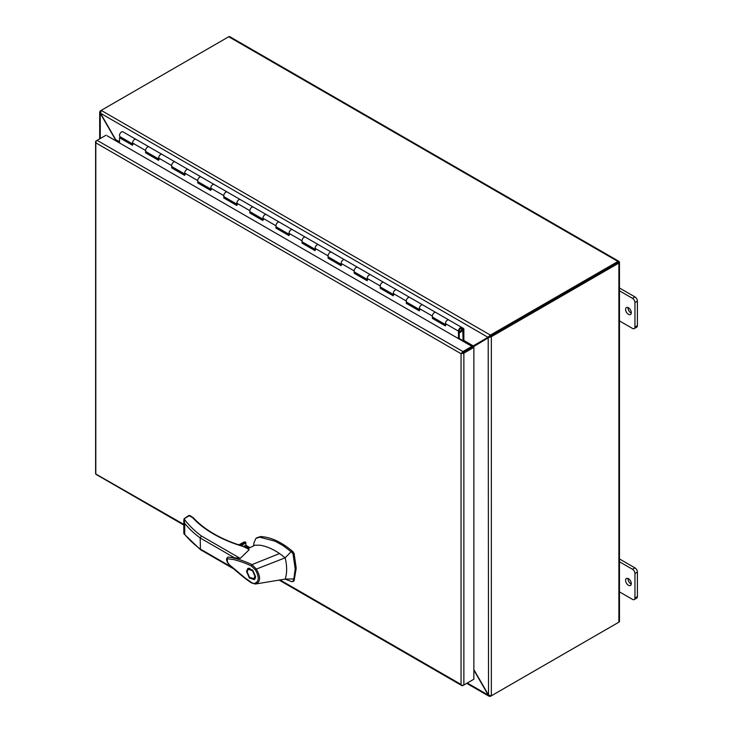 <?xml version="1.0" encoding="UTF-8"?>
<svg xmlns="http://www.w3.org/2000/svg" width="733" height="733" viewBox="0 0 733 733"><rect width="100%" height="100%" fill="white"/><g stroke="black" fill="none" stroke-linecap="round" stroke-linejoin="round"><path stroke-width="1.1" d="M459.215 339.058A1.64 0.944 120 0 0 459.234 338.811L459.234 330.665A1.732 0.999 -60 0 1 460.452 328.549A1.732 0.999 -60 0 1 461.323 328.466A1.732 0.999 -60 0 1 461.579 329.85A1.732 0.999 -60 0 1 460.452 331.371A1.732 0.999 -60 0 1 459.884 331.545L459.655 331.408M147.59 147.021A2.831 1.64 -60 0 1 149.01 146.884L149.01 146.884A2.831 1.64 120 0 0 146.829 147.635A2.831 1.64 120 0 0 145.592 150.494A2.831 1.64 -60 0 1 147.59 147.021M133.14 144.264A2.831 1.64 -60 0 1 132.554 142.962A2.831 1.64 -60 0 1 133.791 140.113A2.831 1.64 -60 0 1 135.972 139.352A2.831 1.64 120 0 0 134.56 139.49A2.831 1.64 120 0 0 132.554 142.962L132.554 145.281L119.516 137.758L119.516 142.935M173.666 162.075A2.831 1.64 -60 0 1 175.086 161.929L175.086 161.929A2.831 1.64 120 0 0 172.896 162.689A2.831 1.64 120 0 0 171.659 165.548A2.831 1.64 -60 0 1 173.666 162.075M159.208 159.318A2.831 1.64 -60 0 1 158.621 158.016A2.831 1.64 -60 0 1 159.858 155.167A2.831 1.64 -60 0 1 162.048 154.406A2.831 1.64 120 0 0 160.628 154.544A2.831 1.64 120 0 0 158.621 158.016L158.621 160.335L145.592 152.803L145.592 150.494A2.831 1.64 120 0 0 146.179 151.786L158.621 158.979M199.733 177.129A2.831 1.64 -60 0 1 201.154 176.983L201.154 176.983A2.831 1.64 120 0 0 198.973 177.743A2.831 1.64 120 0 0 197.736 180.593A2.831 1.64 -60 0 1 199.733 177.129M185.284 174.372A2.831 1.64 -60 0 1 184.698 173.07A2.831 1.64 -60 0 1 185.935 170.221A2.831 1.64 -60 0 1 188.115 169.46A2.831 1.64 120 0 0 186.704 169.598A2.831 1.64 120 0 0 184.698 173.07L184.698 175.389L171.659 167.857L171.659 165.548A2.831 1.64 120 0 0 172.246 166.84L184.698 174.033M225.81 192.174A2.831 1.64 -60 0 1 227.23 192.037L227.23 192.037A2.831 1.64 120 0 0 225.04 192.797A2.831 1.64 120 0 0 223.803 195.647A2.831 1.64 -60 0 1 225.81 192.174M211.351 189.416A2.831 1.64 -60 0 1 210.765 188.124A2.831 1.64 -60 0 1 212.002 185.275A2.831 1.64 -60 0 1 214.192 184.514A2.831 1.64 120 0 0 212.772 184.652A2.831 1.64 120 0 0 210.765 188.124L210.765 190.433L197.736 182.911L197.736 180.593A2.831 1.64 120 0 0 198.322 181.894L210.765 189.077M251.877 207.228A2.831 1.64 -60 0 1 253.297 207.091L253.297 207.091A2.831 1.64 120 0 0 251.117 207.851A2.831 1.64 120 0 0 249.88 210.701A2.831 1.64 -60 0 1 251.877 207.228M237.428 204.47A2.831 1.64 -60 0 1 236.841 203.178A2.831 1.64 -60 0 1 238.078 200.32A2.831 1.64 -60 0 1 240.259 199.559A2.831 1.64 120 0 0 238.848 199.706A2.831 1.64 120 0 0 236.841 203.178L236.841 205.487L223.803 197.965L223.803 195.647A2.831 1.64 120 0 0 224.39 196.948L236.841 204.131M277.954 222.282A2.831 1.64 -60 0 1 279.365 222.145L279.365 222.145A2.831 1.64 120 0 0 277.184 222.905A2.831 1.64 120 0 0 275.947 225.755A2.831 1.64 -60 0 1 277.954 222.282M263.495 219.524A2.831 1.64 -60 0 1 262.909 218.223A2.831 1.64 -60 0 1 264.146 215.374A2.831 1.64 -60 0 1 266.336 214.613A2.831 1.64 120 0 0 264.915 214.76A2.831 1.64 120 0 0 262.909 218.223L262.909 220.541L249.88 213.019L249.88 210.701A2.831 1.64 120 0 0 250.466 212.002L262.909 219.185M304.021 237.336A2.831 1.64 -60 0 1 305.441 237.199L305.441 237.199A2.831 1.64 120 0 0 303.26 237.95A2.831 1.64 120 0 0 302.023 240.809A2.831 1.64 -60 0 1 304.021 237.336M289.572 234.578A2.831 1.64 -60 0 1 288.985 233.277A2.831 1.64 -60 0 1 290.222 230.428A2.831 1.64 -60 0 1 292.403 229.667A2.831 1.64 120 0 0 290.992 229.805A2.831 1.64 120 0 0 288.985 233.277L288.985 235.595L275.947 228.064L275.947 225.755A2.831 1.64 120 0 0 276.533 227.056L288.985 234.239M330.097 252.39A2.831 1.64 -60 0 1 331.508 252.244L331.508 252.244A2.831 1.64 120 0 0 329.328 253.004A2.831 1.64 120 0 0 328.091 255.863A2.831 1.64 -60 0 1 330.097 252.39M315.639 249.632A2.831 1.64 -60 0 1 315.053 248.331A2.831 1.64 -60 0 1 316.289 245.482A2.831 1.64 -60 0 1 318.479 244.721A2.831 1.64 120 0 0 317.059 244.859A2.831 1.64 120 0 0 315.053 248.331L315.053 250.649L302.023 243.118L302.023 240.809A2.831 1.64 120 0 0 302.61 242.101L315.053 249.293M356.165 267.444A2.831 1.64 -60 0 1 357.585 267.298L357.585 267.298A2.831 1.64 120 0 0 355.404 268.058A2.831 1.64 120 0 0 354.167 270.908A2.831 1.64 -60 0 1 356.165 267.444M341.715 264.686A2.831 1.64 -60 0 1 341.129 263.385A2.831 1.64 -60 0 1 342.366 260.536A2.831 1.64 -60 0 1 344.547 259.775A2.831 1.64 120 0 0 343.136 259.913A2.831 1.64 120 0 0 341.129 263.385L341.129 265.703L328.091 258.172L328.091 255.863A2.831 1.64 120 0 0 328.677 257.155L341.129 264.347M382.241 282.489A2.831 1.64 -60 0 1 383.652 282.352L383.652 282.352A2.831 1.64 120 0 0 381.472 283.112A2.831 1.64 120 0 0 380.235 285.962A2.831 1.64 -60 0 1 382.241 282.489M367.783 279.731A2.831 1.64 -60 0 1 367.196 278.439A2.831 1.64 -60 0 1 368.433 275.581A2.831 1.64 -60 0 1 370.623 274.829A2.831 1.64 120 0 0 369.203 274.967A2.831 1.64 120 0 0 367.196 278.439L367.196 280.748L354.167 273.226L354.167 270.908A2.831 1.64 120 0 0 354.754 272.209L367.196 279.392M408.308 297.543A2.831 1.64 -60 0 1 409.729 297.406L409.729 297.406A2.831 1.64 120 0 0 407.548 298.166A2.831 1.64 120 0 0 406.311 301.016A2.831 1.64 -60 0 1 408.308 297.543M393.859 294.785A2.831 1.64 -60 0 1 393.273 293.493A2.831 1.64 -60 0 1 394.51 290.635A2.831 1.64 -60 0 1 396.69 289.874A2.831 1.64 120 0 0 395.279 290.021A2.831 1.64 120 0 0 393.273 293.493L393.273 295.802L380.235 288.28L380.235 285.962A2.831 1.64 120 0 0 380.821 287.263L393.273 294.446M434.385 312.597A2.831 1.64 -60 0 1 435.796 312.46L435.796 312.46A2.831 1.64 120 0 0 433.615 313.22A2.831 1.64 120 0 0 432.378 316.07A2.831 1.64 -60 0 1 434.385 312.597M419.927 309.839A2.831 1.64 -60 0 1 419.34 308.538A2.831 1.64 -60 0 1 420.577 305.688A2.831 1.64 -60 0 1 422.767 304.928A2.831 1.64 120 0 0 421.347 305.075A2.831 1.64 120 0 0 419.34 308.538L419.34 310.856L406.311 303.334L406.311 301.016A2.831 1.64 120 0 0 406.897 302.317L419.34 309.5M459.884 331.545L459.518 332.553A2.831 1.64 120 0 0 460.452 332.278A2.831 1.64 120 0 0 462.303 329.777A2.831 1.64 120 0 0 461.872 327.514A2.831 1.64 120 0 0 460.452 327.651A2.831 1.64 120 0 0 458.455 331.124L458.455 338.619M446.003 324.893A2.831 1.64 -60 0 1 445.417 323.592A2.831 1.64 -60 0 1 446.654 320.742A2.831 1.64 -60 0 1 448.834 319.982A2.831 1.64 120 0 0 447.423 320.119A2.831 1.64 120 0 0 445.417 323.592L445.417 325.91L432.378 318.379L432.378 316.07A2.831 1.64 120 0 0 432.965 317.362L445.417 324.554M132.554 144.374L120.294 137.3L119.516 137.758M158.621 159.428L146.371 151.905M184.698 174.481L172.438 166.95M210.765 189.535L198.515 182.004M236.841 204.589L224.582 197.058M262.909 219.643L250.659 212.112M288.985 234.688L276.726 227.166M315.053 249.742L302.802 242.22M341.129 264.796L328.87 257.265M367.196 279.85L354.946 272.319M393.273 294.904L381.013 287.373M419.34 309.949L407.09 302.427M445.417 325.003L433.157 317.481M146.371 152.354L145.592 152.803M172.438 167.408L171.659 167.857M198.515 182.462L197.736 182.911M224.582 197.516L223.803 197.965M250.659 212.561L249.88 213.019M276.726 227.615L275.947 228.064M302.802 242.669L302.023 243.118M328.87 257.723L328.091 258.172M354.946 272.777L354.167 273.226M381.013 287.831L380.235 288.28M407.09 302.876L406.311 303.334M433.157 317.93L432.378 318.379M461.992 353.169L471.887 347.46L471.887 346.37L107.128 135.779M280.043 579.94L461.048 684.448L461.048 353.709L96.188 143.063L95.803 142.202A1.988 1.145 180 0 1 95.602 141.707A1.988 1.145 180 0 1 96.188 140.892L97.123 140.351A1.988 1.145 120 0 0 95.803 142.202L95.803 474.022A1.988 1.145 120 0 0 96.133 474.434L183.818 525.066M461.048 353.709L472.922 346.856L473.866 347.396L463.87 353.169A1.988 1.145 180 0 1 461.598 353.398A1.988 1.145 -60 0 1 462.926 351.547L471.887 346.37M472.922 679.757L462.926 685.529A1.988 1.145 -60 0 1 461.927 685.63A1.988 1.145 -60 0 1 461.598 685.218L461.048 684.448L461.598 685.208A1.988 1.145 0 0 0 463.87 684.989L473.866 679.216L473.866 347.396M183.818 524.388L95.803 474.022A1.988 1.145 0 0 1 95.602 473.527L95.602 141.707M462.926 351.547L97.132 140.351L106.083 135.184M248.954 549.356L243.539 546.598C232.48 543.336 222.466 539.131 213.505 533.981C205.029 529.061 198.029 523.6 192.495 517.58L192.431 517.544M243.539 546.598L244.043 546.937L243.539 546.598A1.109 0.641 120 0 1 244.089 546.543L248.973 549.365M284.99 579.134L291.945 581.718L293.072 581.205L293.851 578.933L295.179 568.89L293.072 554.139L291.945 552.325L283.121 545.636L275.049 541.156L259.482 537.161L255.771 538.526L253.884 543.19L253.591 545.893M292.989 581.113L294.116 580.6L296.214 568.286L294.116 553.543L292.989 551.72C281.811 542.136 270.99 537.087 260.527 536.565L256.715 537.802M248.936 548.165L247.919 547.084L244.116 546.561M248.624 548.321A3.454 1.997 -0 0 0 247.727 547.423A3.454 1.997 -0 0 0 244.648 546.864M246.49 571.41L247.827 568.451L252.729 570.109L255.615 576.679L254.278 579.629L249.367 577.971L246.49 571.41M248.744 568.167L248.249 569.275M254.983 578.978L249.55 577.347L247.14 571.786L248.285 569.248L252.546 570.732L254.956 576.303L253.81 578.832L255.478 577.87M251.529 582.909C243.814 578.071 230.987 566.627 228.229 563.585C226.057 560.296 226.03 558.134 228.128 557.117L228.879 557.062C236.273 558.317 243.979 560.846 251.987 564.63L279.548 553.543C272.85 548.98 266.345 546.204 260.032 545.215L255.011 545.187L247.827 548.705M249.083 549.796L240.241 558.39L228.229 557.08M251.291 565.968L255.377 569.825L256.367 569.074C260.966 577.274 260.618 582.249 255.304 584.009L252.015 582.891L244.822 577.751L232.068 566.966C228.229 564.318 226.708 561.579 227.487 558.748L233.68 559.572C240.552 561.368 246.425 563.503 251.291 565.968L251.987 564.63L256.367 569.074L285.174 557.813L291.175 551.665M293.851 578.933L285.174 579.097L256.046 583.926M279.548 553.543L285.174 557.813L285.696 560.177C287.107 567.452 286.933 573.765 285.174 579.097M291.945 581.718L294.116 580.6M190.104 516.206L189.325 515.748L184.01 518.817C188.546 524.965 194.346 530.692 201.419 535.979L200.173 537.967L200.476 549.695L184.029 533.917L184.707 534.394L183.974 532.506M243.759 546.415L245.637 545.325L249.816 547.743M232.269 567.489L201.419 549.677M254.397 583.367C259.152 581.819 259.473 577.302 255.377 569.825M184.01 518.817L184.707 523.408A136.411 78.761 -0 0 0 200.173 537.967L235 558.079M213.505 533.981A1.109 0.641 120 0 1 214.063 533.926C205.735 529.107 198.817 523.71 193.31 517.736A1.109 0.797 137.4 0 0 192.495 517.58L189.325 515.748L188.546 516.206M193.31 517.736L189.874 515.51L188.775 515.51L183.974 518.817M242.77 542.768L244.217 541.934L245.592 542.118L246.031 545.37M238.821 544.866L244.217 541.934L239.022 544.931M249.944 568.295L248.285 569.248M132.554 143.925L120.102 136.741A2.831 1.64 -60 0 1 119.516 135.44A2.831 1.64 -60 0 1 120.753 132.591A2.831 1.64 -60 0 1 122.942 131.83L463.522 328.457A1.64 0.944 120 0 1 463.861 329.209L463.861 340.277L463.082 340.735L459.234 338.509M124.143 139.527L124.143 139.068M463.293 328.329L462.734 329.282L463.082 340.735M458.959 329.85L458.959 331.811L461.955 330.079L461.955 328.118L458.959 329.85M628.438 314.338A4.032 2.327 60 0 1 625.808 310.783A4.032 2.327 60 0 1 626.422 307.548A4.032 2.327 60 0 1 628.438 307.75A4.032 2.327 60 0 1 631.076 311.305A4.032 2.327 60 0 1 630.453 314.53A4.032 2.327 60 0 1 628.438 314.338M631.26 313.119A4.032 2.327 60 0 1 630.875 312.927A4.032 2.327 60 0 1 628.053 307.558M628.438 585.282A4.032 2.327 60 0 1 625.808 581.727A4.032 2.327 60 0 1 626.422 578.493A4.032 2.327 60 0 1 628.438 578.694A4.032 2.327 60 0 1 631.076 582.249A4.032 2.327 60 0 1 630.453 585.484A4.032 2.327 60 0 1 628.438 585.282M631.26 584.064A4.032 2.327 60 0 1 630.875 583.871A4.032 2.327 60 0 1 628.053 578.502M637.398 596.58L634.952 597.981A3.454 1.997 60 0 1 634.237 599.567L636.675 598.155A3.454 1.997 -120 0 0 637.398 596.58L637.398 572.116A3.454 1.997 -120 0 0 634.952 567.883L632.515 569.284L619.467 561.753M619.467 591.861L632.515 599.392A3.454 1.997 60 0 0 634.237 599.567M634.952 597.981L634.952 573.518L637.398 572.116M632.515 569.284A3.454 1.997 60 0 1 634.952 573.518M634.952 567.883L619.467 558.94M617.946 262.533L490.404 336.172L488.526 337.647L491.339 336.713L490.404 336.172L618.881 261.993M619.467 262.267L619.467 621.355A1.988 1.145 180 0 1 618.881 622.17L618.881 263.074A1.988 1.145 180 0 0 619.467 262.267A1.988 1.145 180 0 0 619.275 261.773A1.988 1.145 120 0 0 618.936 261.351A1.988 1.145 120 0 0 617.946 261.452L490.404 335.091L490.404 336.172L488.187 337.061L490.404 335.091L101.2 110.381L100.265 110.93L100.751 111.205M618.936 261.351L229.741 36.65A1.988 1.145 120 0 0 228.742 36.751L101.2 110.381L100.595 113.285L487.976 337.299L489.085 336.548M618.881 622.17L491.339 695.809L488.187 695.076L467.297 683.009M489.424 337.125L473.133 346.901M618.881 263.074L491.339 336.713L491.339 695.809M617.946 622.711L490.404 696.35L490.404 695.791M490.404 696.35L489.003 696.213L487.976 694.582L488.526 694.875L488.205 337.711M100.265 110.93L99.679 112.204L100.815 113.78L100.265 113.478L100.265 138.537M487.976 337.299L471.365 346.966M119.516 142.743L116.483 140.993L100.815 113.78M473.866 669.605L488.205 694.453M471.539 347.259L474.352 345.71M473.866 670.145L487.976 694.582M119.516 141.652L115.374 139.536L100.577 113.908M472.473 345.765L471.365 346.077M115.374 140.544L115.374 139.536L115.557 140.608M471.191 345.976L459.234 338.875M619.467 320.917L632.515 328.448A3.454 1.997 60 0 0 634.237 328.613L636.675 327.211A3.454 1.997 -120 0 0 637.398 325.626L637.398 301.171A3.454 1.997 -120 0 0 634.952 296.929L619.467 287.996M637.398 325.626L634.952 327.037A3.454 1.997 60 0 1 634.237 328.613M634.952 327.037L634.952 302.573L637.398 301.171M634.952 296.929L632.515 298.34A3.454 1.997 60 0 1 634.952 302.573M632.515 298.34L619.467 290.809M145.592 150.494L132.554 142.962M171.659 165.548L158.621 158.016M197.736 180.593L184.698 173.07M223.803 195.647L210.765 188.124M249.88 210.701L236.841 203.178M275.947 225.755L262.909 218.223M302.023 240.809L288.985 233.277M328.091 255.863L315.053 248.331M354.167 270.908L341.129 263.385M380.235 285.962L367.196 278.439M406.311 301.016L393.273 293.493M432.378 316.07L419.34 308.538M458.455 331.124L445.417 323.592M463.87 684.989L463.87 353.169M294.116 553.543L293.072 554.139M201.419 535.979L240.241 558.39M259.482 537.161L260.527 536.565M291.945 552.325L292.989 551.72M241.12 545.609L246.031 542.768M200.173 548.962A136.411 78.761 180 0 1 184.707 534.394L184.707 523.408M245.592 542.118L240.112 545.288M462.422 329.282L463.082 329.667M228.742 36.751L617.946 261.452M473.179 345.839L463.705 340.369M473.417 347.14L473.417 346.251M461.927 685.63L279.136 580.096M214.063 533.926C222.85 538.984 232.773 543.162 243.851 546.442L244.089 546.543M200.54 549.732L233.909 569M251.556 582.918L255.157 584.018M292.696 581.663L293.741 581.058M249.999 547.661L245.912 545.306M183.818 533.294L183.818 519.963M122.942 131.83L135.972 139.352M435.796 312.46L448.834 319.982M409.729 297.406L422.767 304.928M383.652 282.352L396.69 289.874M357.585 267.298L370.623 274.829M331.508 252.244L344.547 259.775M305.441 237.199L318.479 244.721M279.365 222.145L292.403 229.667M253.297 207.091L266.336 214.613M227.23 192.037L240.259 199.559M201.154 176.983L214.192 184.514M175.086 161.929L188.115 169.46M149.01 146.884L162.048 154.406M489.003 696.213L466.71 683.348M99.679 138.876L99.679 112.204"/></g></svg>
